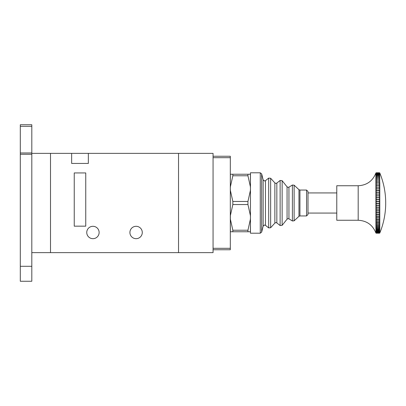 <?xml version="1.0" encoding="UTF-8"?>
<svg xmlns="http://www.w3.org/2000/svg" width="406" height="406" viewBox="0 0 406 406"><rect width="100%" height="100%" fill="white"/><g stroke="black" fill="none" stroke-linecap="round" stroke-linejoin="round"><path stroke-width="0.61" d="M99.13 232.491A6.186 6.186 0 0 1 92.944 238.677A6.186 6.186 0 0 1 86.757 232.491A6.186 6.186 0 0 1 92.944 226.304A6.186 6.186 0 0 1 99.13 232.491M142.283 232.491A6.186 6.186 0 0 1 136.101 238.677A6.186 6.186 0 0 1 129.915 232.491A6.186 6.186 0 0 1 136.101 226.304A6.186 6.186 0 0 1 142.283 232.491M88.341 163.44L88.341 153.372L213.059 153.372L213.059 252.628L178.533 252.628L178.533 153.372L178.533 252.628L50.506 252.628L50.506 153.372L71.654 153.372L71.654 163.44L88.341 163.44M85.752 226.162L85.752 172.936L74.242 172.936L74.242 226.162L85.752 226.162M88.341 153.372L71.654 153.372M20.3 281.257L20.3 124.743L31.81 124.743L31.81 281.257L20.3 281.257M230.263 156.249L213.059 156.249M213.059 249.751L230.319 249.751C229.375 249.751 229.375 249.751 230.319 249.751L230.319 156.249M308.002 191.49L308.002 214.51L306.56 215.946L306.56 190.054L308.002 191.49M260.266 172.794L250.461 172.794L250.461 233.206L260.266 233.206L260.266 172.794L261.662 173.885L261.662 232.115L263.154 226.096L263.154 179.904L264.55 180.995L265.448 180.68L265.448 225.32L264.55 225.005L263.154 226.096M308.002 213.069L336.772 213.069M250.461 231.77L247.939 231.77L247.939 230.227L232.841 230.227L232.841 231.77L230.319 231.77M230.319 174.392A0.289 0.289 180 0 1 230.375 174.23L232.841 174.23L232.841 175.773L230.375 186.821L230.319 188.617L230.375 190.409L232.841 201.457L232.841 204.543L230.375 215.591L230.375 219.179L232.841 230.227M247.939 230.227L250.406 219.179L250.461 217.383L250.406 215.591L247.939 204.543L247.939 201.457L250.406 190.409L250.461 188.617L250.406 186.821L247.939 175.773L247.939 174.23L232.841 174.23M247.939 174.23L250.406 174.23A0.289 0.289 0 0 1 250.461 174.392M247.939 175.773L232.841 175.773M247.939 201.457L232.841 201.457M247.939 204.543L232.841 204.543M247.939 231.77L232.841 231.77M250.406 174.23L250.461 186.917M250.461 190.48L250.461 215.52M250.461 219.083L250.406 231.77A0.289 0.289 -0 0 0 250.461 231.608M230.375 174.23L230.319 186.917M230.319 215.52L230.319 190.48M230.319 231.608A0.289 0.289 180 0 0 230.375 231.77L230.319 219.083M379.783 190.45L379.514 188.876L379.783 188.871L379.783 190.45A77.81 63.397 0 0 1 379.823 190.551A77.81 7.369 180 0 1 379.783 190.566L379.783 192.19A77.81 60.443 0 0 1 379.823 192.287A77.81 12.221 180 0 1 379.783 192.307L379.783 193.972A77.81 57.246 0 0 1 379.823 194.063A77.81 17.022 180 0 1 379.783 194.093L379.783 195.788A77.81 53.82 0 0 1 379.823 195.875A77.81 21.757 180 0 1 379.783 195.91L379.783 197.636A77.81 50.187 0 0 1 379.823 197.717A77.81 26.4 180 0 1 379.783 197.758L379.783 199.503A77.81 46.355 0 0 1 379.823 199.574A77.81 30.947 180 0 1 379.783 199.625L379.783 201.381A77.81 42.341 0 0 1 379.823 201.452A77.81 35.368 180 0 1 379.783 201.508L379.783 203.269A77.81 38.159 0 0 1 379.823 203.33A77.81 39.651 180 0 1 379.783 203.396L379.783 205.157A77.81 33.825 0 0 1 379.823 205.213A77.81 43.777 180 0 1 379.783 205.284L379.783 207.035A77.81 29.359 0 0 1 379.823 207.08A77.81 47.73 180 0 1 379.783 207.156L379.783 208.897A77.81 24.776 0 0 1 379.823 208.938A77.81 51.491 180 0 1 379.783 209.019L379.783 210.734A77.81 20.092 0 0 1 379.823 210.765A77.81 55.054 180 0 1 379.783 210.856L379.783 212.541A77.81 15.332 0 0 1 379.823 212.566A77.81 58.398 180 0 1 379.783 212.663L379.783 214.312A77.81 10.515 0 0 1 379.823 214.327A77.81 61.514 180 0 1 379.783 214.429L379.783 216.038A77.81 5.654 0 0 1 379.823 216.048A77.81 64.381 180 0 1 379.783 216.149L379.783 217.712A77.81 0.766 0 0 1 379.823 217.712A77.81 67 180 0 1 379.783 217.824L379.783 219.331A77.81 4.121 0 0 0 379.823 219.321A77.81 69.35 180 0 1 379.783 219.433L379.783 220.879A77.81 8.993 0 0 0 379.823 220.864A77.81 71.431 180 0 1 379.783 220.981L379.783 222.361A77.81 13.824 0 0 0 379.823 222.341A77.81 73.227 180 0 1 379.783 222.458L379.783 223.767A77.81 18.605 0 0 0 379.823 223.736A77.81 74.734 180 0 1 379.783 223.858L379.783 225.091A77.81 23.315 0 0 0 379.823 225.051A77.81 75.947 180 0 1 379.783 225.173L379.783 226.325A77.81 27.928 0 0 0 379.823 226.279A77.81 76.861 180 0 1 379.783 226.406L379.783 227.467A77.81 32.434 0 0 0 379.823 227.416A77.81 77.47 180 0 1 379.783 227.543L379.783 228.517A77.81 36.809 0 0 0 379.823 228.456A77.81 77.774 180 0 1 379.783 228.583L379.783 229.461A77.81 41.042 0 0 0 379.823 229.395A77.81 77.769 0 0 1 379.783 229.522L379.783 230.303A77.81 45.112 0 0 0 379.823 230.232A77.81 77.46 0 0 1 379.783 230.354L379.783 231.039A77.81 49.004 0 0 0 379.823 230.958A77.81 76.846 0 0 1 379.783 231.085L379.783 231.664A77.81 52.704 0 0 0 379.823 231.577A77.81 75.927 0 0 1 379.783 231.699L379.783 232.171A77.81 56.195 0 0 0 379.823 232.08A77.81 74.709 0 0 1 379.783 232.202L379.783 232.567A77.81 59.464 0 0 0 379.823 232.471A77.81 73.197 0 0 1 379.783 232.587L379.783 232.846A77.81 62.499 0 0 0 379.823 232.745A77.81 71.395 0 0 1 379.783 232.861L379.783 233.008A77.81 65.285 0 0 0 379.823 232.902A77.81 69.309 0 0 1 379.783 233.014L379.783 233.049A79.236 79.236 0 0 0 379.783 172.951L379.783 173.22L375.92 173.24L376.195 172.865L375.92 172.971M336.772 220.26L336.772 185.74L358.183 185.74L358.183 220.26L336.772 220.26M379.514 173.337L379.514 173.078L379.783 173.535L376.195 173.337L375.89 173.651L375.92 173.24M379.783 231.039L375.92 231.024L375.89 174.083L376.195 173.403L375.92 173.981M379.783 233.049L376.195 233.196M379.514 233.196L376.195 233.181L375.92 232.841L376.195 233.181M379.514 233.181L376.195 233.049M379.514 233.049L379.783 232.861M379.783 232.846L376.195 233.008L375.92 232.572L376.195 233.008M379.514 233.008L376.195 232.785M379.514 232.785L379.783 232.587M379.783 232.567L376.195 232.724L375.92 232.181L376.195 232.724M379.514 232.724L379.514 232.399L376.195 232.399M379.514 232.399L379.783 232.202M379.783 232.171L376.195 232.318L375.92 231.679L376.195 232.318M379.514 232.318L379.514 231.902L376.195 231.902M379.514 231.902L379.783 231.699M379.783 231.664L376.195 231.801L375.92 231.065L376.195 231.801M379.514 231.801L379.514 231.288L376.195 231.288M379.514 231.288L379.783 231.085M379.514 231.166L379.514 230.562L376.195 230.562L376.195 231.166M379.514 230.562L379.783 230.354M375.92 230.334L376.195 230.562M379.783 230.303L375.92 230.293M379.514 230.425L379.514 229.725L376.195 229.725L376.195 230.425M379.514 229.725L379.783 229.522M375.92 229.502L376.195 229.725M379.783 229.461L375.92 229.451M379.514 229.573L379.514 228.786L376.195 228.786L376.195 229.573M379.514 228.786L379.783 228.583M375.92 228.563L376.195 228.786M379.783 228.517L375.92 228.507M379.514 228.614L379.514 227.746L376.195 227.746L376.195 228.614M379.514 227.746L379.783 227.543M375.92 227.522L376.195 227.746M379.783 227.467L375.92 227.461M379.514 227.553L379.514 226.609L376.195 226.609L376.195 227.553M379.514 226.609L379.783 226.406M375.92 226.386L376.195 226.609M379.783 226.325L375.92 226.32M379.514 226.401L379.514 225.376L376.195 225.376L376.195 226.401M379.514 225.376L379.783 225.173M375.92 225.152L376.195 225.376M379.783 225.091L375.92 225.081M379.514 225.152L379.514 224.056L376.195 224.056L376.195 225.152M379.514 224.056L379.783 223.858M375.92 223.838L376.195 224.056M379.783 223.767L375.92 223.762M379.514 223.818L379.514 222.65L376.195 222.65L376.195 223.818M379.514 222.65L379.783 222.458M375.92 222.437L376.195 222.65M379.783 222.361L375.92 222.356M379.514 222.397L379.514 221.168L376.195 221.168L376.195 222.397M379.514 221.168L379.783 220.981M375.92 220.96L376.195 221.168M379.783 220.879L375.92 220.879M379.514 220.905L379.514 219.616L376.195 219.616L376.195 220.905M379.514 219.616L379.783 219.433M375.92 219.418L376.195 219.616M379.783 219.331L375.92 219.326M379.514 219.341L379.514 218.002L376.195 218.002L376.195 219.341M379.514 218.002L379.783 217.824M375.92 217.804L376.195 218.002M379.783 217.712L375.92 217.712M379.514 217.712L379.514 216.322L376.195 216.322L376.195 217.712M379.514 216.322L379.783 216.149M375.92 216.134L376.195 216.322M379.783 216.038L375.92 216.038M379.514 216.022L379.514 214.591L376.195 214.591L376.195 216.022M379.514 214.591L379.783 214.429M375.92 214.414L376.195 214.591M379.783 214.312L375.92 214.317M379.514 214.287L379.514 212.815L376.195 212.815L376.195 214.287M379.514 212.815L379.783 212.663M375.92 212.648L376.195 212.815M379.783 212.541L375.92 212.546M379.514 212.5L379.514 211.003L376.195 211.003L376.195 212.5M379.514 211.003L379.783 210.856M375.92 210.841L376.195 211.003M379.783 210.734L375.92 210.739M379.514 210.684L379.514 209.156L376.195 209.156L376.195 210.684M379.514 209.156L379.783 209.019M375.92 209.004L376.195 209.156M379.783 208.897L375.92 208.902M379.514 208.831L379.514 207.283L376.195 207.283L376.195 208.831M379.514 207.283L379.783 207.156M375.92 207.146L376.195 207.283M379.783 207.035L375.92 207.04M379.514 206.958L379.514 205.395L376.195 205.395L376.195 206.958M379.514 205.395L379.783 205.284M375.92 205.269L376.195 205.395M379.783 205.157L375.92 205.167M379.514 205.066L379.514 203.502L376.195 203.502L376.195 205.066M379.514 203.502L379.783 203.396M375.92 203.386L376.195 203.502M379.783 203.269L375.92 203.279M379.514 203.167L379.514 201.604L376.195 201.604L376.195 203.167M379.514 201.604L379.783 201.508M375.92 201.498L376.195 201.604M379.783 201.381L375.92 201.396M379.514 201.269L379.514 199.706L376.195 199.706L376.195 201.269M379.514 199.706L379.783 199.625M375.92 199.62L376.195 199.706M379.783 199.503L375.92 199.513M379.514 199.382L379.514 197.829L376.195 197.829L376.195 199.382M379.514 197.829L379.783 197.758M375.92 197.752L376.195 197.829M379.783 197.636L375.92 197.646M379.514 197.504L379.514 195.966L376.195 195.966L376.195 197.504M379.514 195.966L379.783 195.91M375.92 195.905L376.195 195.966M379.783 195.788L375.92 195.804M379.514 195.646L379.514 194.134L376.195 194.134L376.195 195.646M379.514 194.134L379.783 194.093M375.92 194.088L376.195 194.134M379.783 193.972L375.92 193.987M379.514 193.819L379.514 192.337L376.195 192.337L376.195 193.819M379.514 192.337L379.783 192.307M375.92 192.302L376.195 192.337M379.783 192.19L375.92 192.205M379.514 192.028L379.514 190.587L376.195 190.587L376.195 192.028M379.514 190.587L379.783 190.566M375.92 190.561L376.195 190.587M379.514 190.282L375.92 190.465M379.514 188.876L376.195 188.876L376.195 190.282M375.92 188.871L376.195 188.876M379.514 188.587L379.514 187.227L379.783 187.232L379.783 188.76L375.92 188.78M379.514 187.227L376.195 187.227L376.195 188.587M375.92 187.237L376.195 187.227M379.514 186.948L379.514 185.638L379.783 185.659L379.783 187.125L375.92 187.146M379.514 185.638L376.195 185.638L376.195 186.948M375.92 185.659L376.195 185.638M379.514 185.369L379.514 184.121L379.783 184.151L379.783 185.557L375.92 185.578M379.514 184.121L376.195 184.121L376.195 185.369M375.92 184.157L376.195 184.121M379.514 183.862L379.514 182.675L379.783 182.72L379.783 184.055L375.92 184.075M379.514 182.675L376.195 182.675L376.195 183.862M375.92 182.725L376.195 182.675M379.514 182.431L379.514 181.309L379.783 182.629L375.92 182.649M379.514 181.309L376.195 181.309L376.195 182.431M375.92 181.375L376.195 181.309M379.514 181.081L379.514 180.031L379.783 181.279L375.92 181.299M379.514 180.031L376.195 180.031L376.195 181.081M375.92 180.107L376.195 180.031M379.514 179.817L379.514 178.843L379.783 180.02L375.92 180.041M379.514 178.843L376.195 178.843L376.195 179.817M375.92 178.934L376.195 178.843M379.514 178.645L379.514 177.747L379.783 178.848L375.92 178.868M379.514 177.747L376.195 177.747L376.195 178.645M375.92 177.853L376.195 177.747M379.514 177.569L379.514 176.757L379.783 177.772L375.92 177.792M379.514 176.757L376.195 176.757L376.195 177.569M375.92 176.869L376.195 176.757M379.514 176.595L379.514 175.864L379.783 176.798L375.92 176.818M379.514 175.864L376.195 175.864L376.195 176.595M375.92 175.991L376.195 175.864M379.514 175.722L379.514 175.082L379.783 175.925L375.92 175.945M379.514 175.082L376.195 175.082L376.195 175.722M375.92 175.219L376.195 175.082M379.514 174.956L379.514 174.407L379.783 175.159L375.92 175.179M379.514 174.407L376.195 174.407L376.195 174.956M375.92 174.56L376.195 174.407M379.514 174.306L379.514 173.849L379.783 174.504L375.92 174.524M379.514 173.849L376.195 173.849L376.195 174.306M375.92 174.012L376.195 173.849M379.514 173.763L379.514 173.403L379.783 173.961L376.195 173.763M379.514 173.403L376.195 173.403M379.514 173.078L376.195 173.078L376.195 173.337M375.92 173.255L376.195 173.078M379.514 173.032L376.195 173.032M379.783 172.951A77.81 67.812 180 0 1 379.823 173.063A77.81 66.949 180 0 0 379.783 172.951L375.92 172.966C372.744 181.02 366.831 185.278 358.183 185.74M379.514 172.773L376.195 172.773M379.823 188.866L375.89 188.866M379.823 190.551L375.89 190.551M379.823 192.287L375.89 192.287M379.823 194.063L375.89 194.063M379.823 195.875L375.89 195.875M379.823 197.717L375.89 197.717M379.823 199.574L375.89 199.574M379.823 201.452L375.89 201.452M379.823 203.33L375.89 203.33M379.823 205.213L375.89 205.213M379.823 207.08L375.89 207.08M379.823 208.938L375.89 208.938M379.823 210.765L375.89 210.765M379.823 212.566L375.89 212.566M379.823 214.327L375.89 214.327M379.823 216.048L375.89 216.048M379.823 217.712L375.89 217.712M31.81 252.628L50.506 252.628L50.506 153.372L31.81 153.372M20.3 266.295L31.81 266.295M20.3 126.317L31.81 126.317M20.3 154.265L31.81 154.265M20.3 152.976L31.81 152.976M230.319 248.315L213.059 248.315M230.319 157.685L213.059 157.685M274.867 182.923L275.938 183.395L276.836 183.081L276.836 222.919L275.938 222.605L274.867 223.077L274.867 182.923L270.645 178.254L270.645 227.746L274.867 223.077M287.062 186.831L288.189 187.369L288.945 187.156L288.945 218.844L288.189 218.631L287.062 219.169L287.062 186.831L282.14 180.675L282.14 225.325L287.062 219.169M288.945 218.844L292.396 220.981L292.396 185.019L294.132 185.192L294.132 220.808L298.953 216.332L298.953 189.668L294.132 185.192M276.836 222.919L280.12 225.548L280.12 180.452L282.14 180.675M265.448 225.32L268.681 227.903L268.681 178.097L270.645 178.254M306.56 190.054L299.932 190.054L299.932 215.946L298.953 216.332M288.945 187.156L292.396 185.019M276.836 183.081L280.12 180.452M265.448 180.68L268.681 178.097M375.92 233.029L375.92 233.034C372.744 224.98 366.831 220.722 358.183 220.26M336.772 192.931L308.002 192.931M263.154 179.904L261.662 173.885M299.932 215.946L306.56 215.946M260.266 233.206L261.662 232.115M299.932 190.054L298.953 189.668M268.681 227.903L270.645 227.746M280.12 225.548L282.14 225.325M292.396 220.981L294.132 220.808"/></g></svg>
